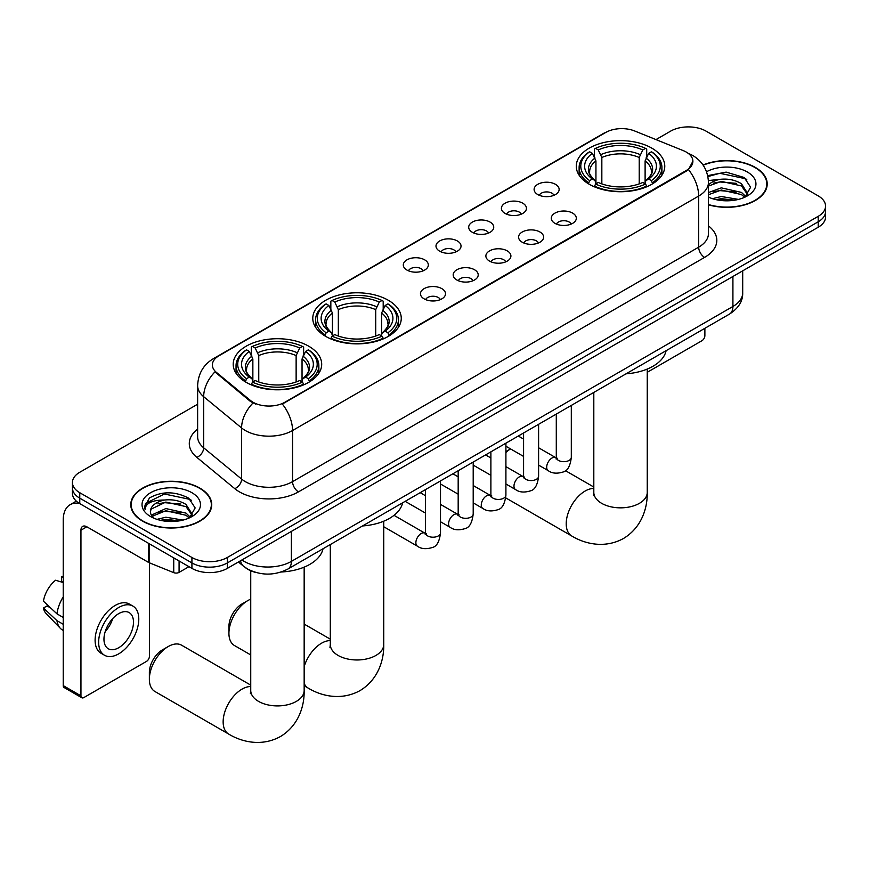 <?xml version="1.0" encoding="UTF-8"?>
<svg xmlns="http://www.w3.org/2000/svg" width="869" height="869" viewBox="0 0 869 869"><rect width="100%" height="100%" fill="white"/><g stroke="black" fill="none" stroke-linecap="round" stroke-linejoin="round"><path stroke-width="1.3" d="M388.302 300.261A44.243 25.549 0 0 0 340.094 294.732A44.243 25.549 0 0 0 312.775 318.326A44.243 25.549 0 0 0 325.734 336.39A44.243 25.549 0 0 0 373.952 341.93A44.243 25.549 0 0 0 401.261 318.326A44.243 25.549 0 0 0 388.302 300.261M308.734 346.21A44.243 25.549 0 0 0 260.515 340.67A44.243 25.549 0 0 0 233.207 364.263A44.243 25.549 0 0 0 246.166 382.327A44.243 25.549 0 0 0 294.385 387.867A44.243 25.549 0 0 0 321.693 364.263A44.243 25.549 0 0 0 308.734 346.21M651.815 148.132A44.243 25.549 0 0 0 603.597 142.592A44.243 25.549 0 0 0 576.277 166.196A44.243 25.549 0 0 0 589.236 184.261A44.243 25.549 0 0 0 637.455 189.79A44.243 25.549 0 0 0 664.774 166.196A44.243 25.549 0 0 0 651.815 148.132M537.77 194.547A12.524 7.234 180 0 1 535.282 192.505A12.524 7.234 180 0 1 539.432 183.522A12.524 7.234 180 0 1 555.476 184.326A12.524 7.234 180 0 1 557.963 192.505A12.524 7.234 180 0 1 537.77 194.547M553.955 195.297A7.517 4.334 0 0 0 551.934 193.19A7.517 4.334 0 0 0 544.537 192.082A7.517 4.334 0 0 0 539.291 195.297M505.063 213.426A12.524 7.234 180 0 1 502.586 211.384A12.524 7.234 180 0 1 506.725 202.401A12.524 7.234 180 0 1 522.78 203.205A12.524 7.234 180 0 1 525.256 211.384A12.524 7.234 180 0 1 505.063 213.426M521.248 214.176A7.517 4.334 0 0 0 519.227 212.069A7.517 4.334 0 0 0 511.83 210.971A7.517 4.334 0 0 0 506.594 214.176M472.367 232.305A12.524 7.234 180 0 1 469.879 230.263A12.524 7.234 180 0 1 474.029 221.28A12.524 7.234 180 0 1 490.073 222.084A12.524 7.234 180 0 1 492.56 230.263A12.524 7.234 180 0 1 472.367 232.305M488.552 233.055A7.517 4.334 0 0 0 486.531 230.948A7.517 4.334 0 0 0 479.134 229.85A7.517 4.334 0 0 0 473.887 233.055M439.66 251.195A12.524 7.234 180 0 1 437.172 249.142A12.524 7.234 180 0 1 441.322 240.159A12.524 7.234 180 0 1 457.366 240.963A12.524 7.234 180 0 1 459.853 249.142A12.524 7.234 180 0 1 439.66 251.195M455.845 251.945A7.517 4.334 0 0 0 453.824 249.827A7.517 4.334 0 0 0 446.427 248.73A7.517 4.334 0 0 0 441.191 251.945M406.964 270.074A12.524 7.234 180 0 1 404.476 268.021A12.524 7.234 180 0 1 408.626 259.038A12.524 7.234 180 0 1 424.669 259.842A12.524 7.234 180 0 1 427.157 268.021A12.524 7.234 180 0 1 406.964 270.074M423.138 270.824A7.517 4.334 0 0 0 421.128 268.706A7.517 4.334 0 0 0 413.72 267.609A7.517 4.334 0 0 0 408.484 270.824M554.943 223.344A12.524 7.234 180 0 1 552.456 221.302A12.524 7.234 180 0 1 556.605 212.318A12.524 7.234 180 0 1 572.649 213.122A12.524 7.234 180 0 1 575.137 221.302A12.524 7.234 180 0 1 554.943 223.344M571.129 224.093A7.517 4.334 0 0 0 569.108 221.986A7.517 4.334 0 0 0 561.711 220.889A7.517 4.334 0 0 0 556.475 224.093M522.247 242.223A12.524 7.234 180 0 1 519.76 240.181A12.524 7.234 180 0 1 523.909 231.197A12.524 7.234 180 0 1 539.953 232.001A12.524 7.234 180 0 1 542.441 240.181A12.524 7.234 180 0 1 522.247 242.223M538.422 242.972A7.517 4.334 0 0 0 536.412 240.865A7.517 4.334 0 0 0 529.004 239.768A7.517 4.334 0 0 0 523.768 242.972M489.54 261.113A12.524 7.234 180 0 1 487.053 259.06A12.524 7.234 180 0 1 491.202 250.076A12.524 7.234 180 0 1 507.246 250.88A12.524 7.234 180 0 1 509.734 259.06A12.524 7.234 180 0 1 489.54 261.113M505.725 261.862A7.517 4.334 0 0 0 503.705 259.744A7.517 4.334 0 0 0 496.308 258.647A7.517 4.334 0 0 0 491.061 261.862M456.844 279.992A12.524 7.234 180 0 1 454.357 277.939A12.524 7.234 180 0 1 458.506 268.955A12.524 7.234 180 0 1 474.55 269.759A12.524 7.234 180 0 1 477.038 277.939A12.524 7.234 180 0 1 456.844 279.992M473.018 280.741A7.517 4.334 0 0 0 471.009 278.623A7.517 4.334 0 0 0 463.601 277.526A7.517 4.334 0 0 0 458.365 280.741M424.137 298.871A12.524 7.234 180 0 1 421.65 296.829A12.524 7.234 180 0 1 425.799 287.835A12.524 7.234 180 0 1 441.843 288.649A12.524 7.234 180 0 1 444.331 296.829A12.524 7.234 180 0 1 424.137 298.871M440.322 299.62A7.517 4.334 0 0 0 438.302 297.502A7.517 4.334 0 0 0 430.905 296.405A7.517 4.334 0 0 0 425.658 299.62M683.273 150.63A22.54 13.013 180 0 1 686.282 152.086A22.54 13.013 180 0 1 692.886 161.286A22.54 13.013 180 0 1 686.282 170.487L284.891 402.238A22.54 13.013 180 0 1 250.489 400.5L216.457 372.432A22.54 13.013 180 0 1 212.373 364.969A22.54 13.013 180 0 1 218.977 355.769L605.802 132.436A22.54 13.013 180 0 1 634.674 130.98L683.273 150.63M255.529 572.378A25.049 14.458 180 0 1 245.416 567.642M708.463 204.812A40.485 23.376 0 0 0 767.208 183.956A40.485 23.376 0 0 0 755.346 167.424A40.485 23.376 0 0 0 703.043 164.991M199.881 488.117A40.485 23.376 0 0 0 155.757 483.045A40.485 23.376 0 0 0 130.774 504.65A40.485 23.376 0 0 0 142.625 521.172A40.485 23.376 0 0 0 186.748 526.245A40.485 23.376 0 0 0 211.743 504.65A40.485 23.376 0 0 0 199.881 488.117M131.186 506.746A40.485 23.376 0 0 0 131.045 507.377M692.886 161.286L688.465 169.574L686.282 171.16L282.349 404.042A29.22 16.869 60 0 1 292.56 430.524A33.391 19.281 180 0 1 245.34 430.524A33.391 19.281 180 0 1 241.593 427.95L203.672 396.677A33.391 19.281 180 0 1 197.632 385.619L197.632 436.738A33.391 19.281 0 0 0 203.672 447.796L241.593 479.069A33.391 19.281 0 0 0 245.34 481.643A33.391 19.281 0 0 0 292.56 481.643L698.676 247.165A33.391 19.281 0 0 0 708.463 233.533L708.463 182.414A33.391 19.281 180 0 1 698.676 196.046A29.22 16.869 -120 0 0 688.465 169.574M197.632 404.215L79.763 472.269A25.049 14.458 0 0 0 72.431 482.491L72.431 493.396A25.049 14.458 0 0 0 79.763 503.618L191.919 568.38L191.919 562.927A25.049 14.458 0 0 0 227.33 562.927L818.218 221.78A25.049 14.458 0 0 0 825.55 211.558A25.049 14.458 0 0 1 818.218 221.78L227.33 562.927A25.049 14.458 0 0 1 191.919 562.927L79.763 498.165L191.919 562.927L191.919 557.474A25.049 14.458 0 0 0 227.33 557.474L818.218 216.327A25.049 14.458 0 0 0 825.55 206.105A25.049 14.458 0 0 0 818.218 195.883L706.062 131.132A25.049 14.458 0 0 0 670.64 131.132L655.976 139.594M72.431 487.943A25.049 14.458 0 0 0 79.763 498.165A25.049 14.458 0 0 1 72.431 487.943M255.551 404.042L250.489 401.489L214.936 371.889A29.22 19.542 129.5 0 0 203.672 396.677L203.672 447.796A8.353 5.583 -50.5 0 1 196.839 457.376A41.745 24.093 180 0 1 197.632 429.101M72.431 482.491A25.049 14.458 0 0 0 79.763 492.712L191.919 557.474M211.471 507.377A40.485 23.376 0 0 0 211.33 506.746M766.936 186.683A40.485 23.376 0 0 0 766.795 186.053M191.919 568.38A25.049 14.458 0 0 0 227.33 568.38L818.218 227.233A25.049 14.458 0 0 0 825.55 217.011L825.55 206.105M708.463 204.541A40.072 23.137 0 0 0 766.795 183.956A40.072 23.137 0 0 0 755.052 167.598A40.072 23.137 0 0 0 703.195 165.219M712.471 198.675L721.313 196.513L738.476 199.392M715.937 199.631L721.313 198.675L734.881 200.152M708.463 192.538L721.313 187.856L741.474 192.418L745.776 196.513M708.463 194.71L721.313 190.029L741.474 194.58L744.657 197.274M708.409 180.546L720.151 179.329A20.867 12.047 0 0 0 708.463 184.934M720.151 179.329C728.168 178.493 735.272 179.97 741.474 183.761L747.59 193.374L747.438 194.971M708.463 186.053L721.313 181.371L741.474 185.933L747.525 194.46M708.463 196.687L709.354 197.513M708.463 197.122A29.22 16.869 0 0 0 747.383 195.883A29.22 16.869 0 0 0 747.383 172.019A29.22 16.869 0 0 0 706.54 171.747M745.005 197.111L750.62 187.237L744.212 177.515L726.147 172.116L707.703 175.625M707.898 176.559L719.836 173.3L745.537 178.721L746.786 179.579M713.373 183.153L719.836 181.958L736.358 183.348M713.373 191.81L719.836 190.615L736.358 192.006M716.49 199.751L719.836 199.262L734.566 200.196M647.242 372.301L701.924 340.724A4.171 2.411 120 0 0 704.878 335.608L704.878 328.308M142.918 521.009A40.072 23.137 0 0 0 186.596 526.017A40.072 23.137 0 0 0 211.33 504.65A40.072 23.137 0 0 0 199.588 488.291A40.072 23.137 0 0 0 155.92 483.273A40.072 23.137 0 0 0 131.186 504.65A40.072 23.137 0 0 0 142.918 521.009M157.007 519.369L165.86 517.207L183.011 520.086M160.472 520.325L165.86 519.369L179.416 520.846M151.38 515.132L165.86 508.55L186.009 513.112L190.311 517.207M152.097 516.316L165.86 510.722L186.009 515.274L189.192 517.967M189.54 517.805L195.156 507.93L188.747 498.209C175.017 491.115 161.916 491.039 149.457 497.97L144.645 506.779L145.101 509.614C145.373 503.26 151.901 500.066 164.697 500.023A20.867 12.047 0 0 0 150.391 511.461A20.867 12.047 0 0 0 151.402 515.176L153.889 518.206M164.697 500.023C172.703 499.186 179.807 500.663 186.009 504.454L192.125 514.068L191.984 515.665M150.391 511.7L151.097 509.136L165.86 502.065L186.009 506.627L192.06 515.154M191.919 492.712A29.22 16.869 0 0 0 150.598 492.712A29.22 16.869 0 0 0 150.598 516.577A29.22 16.869 0 0 0 191.919 516.577A29.22 16.869 0 0 0 191.919 492.712M144.645 506.975L145.558 503.412L164.371 493.994L190.072 499.414L191.321 500.272M157.919 503.846L164.371 502.651L180.893 504.042M157.919 512.504L164.371 511.309L180.893 512.699M161.026 520.444L164.371 519.955L179.101 520.9M510.537 448.904L505.91 451.576L510.537 448.904A26.711 15.425 120 0 0 505.91 452.488M588.443 183.783L589.627 180.622A39.735 22.942 0 0 1 589.627 151.771L592.365 153.346A35.901 20.726 0 0 0 592.365 179.047L595.059 180.578L595.938 183.804M595.938 182.49L595.938 160.906L592.365 153.346M594.353 156.768L594.353 149.033L595.537 148.36A39.735 22.942 0 0 1 645.515 148.36L642.788 149.935A35.901 20.726 0 0 0 598.263 149.935L601.837 157.495L601.837 183.891M639.215 183.891L639.215 157.495L642.788 149.935M626.049 373.822A45.916 26.504 0 0 0 666.11 350.685M594.353 186.075A41.408 23.908 0 0 0 646.71 186.075L645.515 184.032A39.735 22.942 0 0 1 595.537 184.032L594.353 186.792M646.71 186.792L646.71 186.075M589.627 151.771L588.443 152.444A41.408 23.908 0 0 0 579.123 167.554A41.408 23.908 0 0 0 588.443 182.675M645.515 148.36L646.71 149.033L646.71 156.768M595.537 184.032L598.263 182.457A35.901 20.726 0 0 0 642.788 182.457L645.515 184.032M592.365 179.047L589.627 180.622M598.263 149.935L595.537 148.36M595.059 157.995A32.11 18.542 0 0 0 595.059 180.578L595.211 180.676C590.648 176.266 588.791 173.279 589.638 171.693A30.882 17.836 0 0 1 595.938 160.906M652.608 182.675A41.408 23.908 0 0 0 661.928 167.554A41.408 23.908 0 0 0 652.608 152.444L651.424 151.771A39.735 22.942 0 0 1 651.424 180.622L652.608 183.783M651.424 180.622L648.687 179.047A35.901 20.726 0 0 0 648.687 153.346L651.424 151.771M648.687 153.346L645.113 160.906L645.113 182.49L645.993 180.578L648.687 179.047M645.113 160.906A30.882 17.836 0 0 1 651.413 171.693C652.25 173.279 650.392 176.277 645.841 180.676L645.993 180.578A32.11 18.542 0 0 0 645.993 157.995M645.113 183.804L645.113 182.49M228.927 633.305L228.927 626.484A18.368 10.602 -60 0 1 241.919 603.988L247.817 600.588A26.711 15.425 120 0 0 228.927 633.305A26.711 15.425 120 0 0 234.456 645.526L250.739 654.933M324.941 335.923L326.125 332.762A39.735 22.942 0 0 1 326.125 303.9L328.862 305.475A35.901 20.726 0 0 0 328.862 331.176L331.556 332.718L332.425 335.934M332.425 334.619L332.425 313.036L328.862 305.475M330.839 308.897L330.839 301.174L332.034 300.489A39.735 22.942 0 0 1 382.012 300.489L379.275 302.064A35.901 20.726 0 0 0 334.761 302.064L338.334 309.636L338.334 336.021M375.712 336.021L375.712 309.636L379.275 302.064M362.536 525.951A45.916 26.504 0 0 0 402.597 502.825M330.839 338.215A41.408 23.908 0 0 0 383.196 338.215L382.012 336.162A39.735 22.942 0 0 1 332.034 336.162L330.839 338.921M383.196 338.921L383.196 338.215M326.125 303.9L324.941 304.574A41.408 23.908 0 0 0 315.61 319.694A41.408 23.908 0 0 0 324.941 334.804M382.012 300.489L383.196 301.174L383.196 308.897M332.034 336.162L334.761 334.587A35.901 20.726 0 0 0 379.275 334.587L382.012 336.162M328.862 331.176L326.125 332.762M334.761 302.064L332.034 300.489M331.556 310.124A32.11 18.542 0 0 0 331.556 332.718L331.708 332.816C327.146 328.406 325.288 325.408 326.136 323.833A30.882 17.836 0 0 1 332.425 313.036M389.106 334.804A41.408 23.908 0 0 0 398.426 319.694A41.408 23.908 0 0 0 389.106 304.574L387.911 303.9A39.735 22.942 0 0 1 387.911 332.762L389.106 335.923M387.911 332.762L385.184 331.176A35.901 20.726 0 0 0 385.184 305.475L387.911 303.9M385.184 305.475L381.61 313.036L381.61 334.619L382.49 332.718L385.184 331.176M381.61 313.036A30.882 17.836 0 0 1 387.911 323.833C388.747 325.419 386.89 328.406 382.338 332.816L382.49 332.718A32.11 18.542 0 0 0 382.49 310.124M381.61 335.934L381.61 334.619M250.739 599.165A26.711 15.425 120 0 0 247.817 600.588L241.919 603.988M149.359 679.243L149.359 672.421A18.368 10.602 -60 0 1 162.34 649.936L168.249 646.525A26.711 15.425 120 0 0 149.359 679.243A26.711 15.425 120 0 0 154.888 691.474L228.677 734.066A26.711 15.425 -60 0 1 224.582 712.667A26.711 15.425 -60 0 1 242.027 689.128A26.711 15.425 -60 0 1 250.739 686.553M245.373 381.86L246.557 378.699A39.735 22.942 0 0 1 246.557 349.838L249.284 351.413A35.901 20.726 0 0 0 249.284 377.124L251.988 378.656L252.857 381.871M252.857 380.557L252.857 358.984L249.284 351.413M251.271 354.834L251.271 347.111L252.455 346.427A39.735 22.942 0 0 1 302.445 346.427L299.707 348.013A35.901 20.726 0 0 0 255.193 348.013L258.756 355.573L258.756 381.958M296.133 381.958L296.133 355.573L299.707 348.013M281.241 571.998A45.916 26.504 0 0 0 323.029 548.763M251.271 384.152A41.408 23.908 0 0 0 303.629 384.152L302.445 382.099A39.735 22.942 0 0 1 252.455 382.099L251.271 384.858M303.629 384.858L303.629 384.152M246.557 349.838L245.373 350.522A41.408 23.908 0 0 0 236.042 365.632A41.408 23.908 0 0 0 245.373 380.741M302.445 346.427L303.629 347.111L303.629 354.834M252.455 382.099L255.193 380.524A35.901 20.726 0 0 0 299.707 380.524L302.445 382.099M249.284 377.124L246.557 378.699M255.193 348.013L252.455 346.427M251.988 356.062A32.11 18.542 0 0 0 251.988 378.656L252.14 378.754C247.578 374.343 245.721 371.345 246.557 369.77A30.882 17.836 0 0 1 252.857 358.984M309.527 380.741A41.408 23.908 0 0 0 318.858 365.632A41.408 23.908 0 0 0 309.527 350.522L308.343 349.838A39.735 22.942 0 0 1 308.343 378.699L309.527 381.86M308.343 378.699L305.616 377.124A35.901 20.726 0 0 0 305.616 351.413L308.343 349.838M305.616 351.413L302.043 358.984L302.043 380.557L302.912 378.656L305.616 377.124M302.043 358.984A30.882 17.836 0 0 1 308.332 369.77C309.179 371.356 307.322 374.354 302.76 378.754L302.912 378.656A32.11 18.542 0 0 0 302.912 356.062M302.043 381.871L302.043 380.557M250.739 685.12L181.599 645.2A26.711 15.425 120 0 0 168.249 646.525L162.34 649.936M179.079 560.961L179.079 572.378L188.964 566.675M79.481 503.455A33.391 19.281 -120 0 0 70.15 504.693A33.391 19.281 -120 0 0 63.231 519.977L63.231 685.608L80.947 695.841L80.947 530.209A8.353 4.823 60 0 1 82.674 526.386A8.353 4.823 60 0 1 86.846 526.799L148.566 562.428L148.566 543.342M80.947 695.841A4.171 2.411 120 0 0 81.805 697.753L64.1 687.52A4.171 2.411 -60 0 1 63.231 685.608M81.805 697.753A4.171 2.411 120 0 0 83.891 697.546L146.459 661.418A4.171 2.411 120 0 0 149.414 656.301L149.414 562.819M179.079 572.378A4.171 2.411 180 0 1 173.735 572.649L149.12 562.699A4.171 2.411 180 0 1 148.566 562.428M118.716 647.72A20.867 12.047 120 0 0 132.36 629.33A20.867 12.047 120 0 0 129.155 612.602A20.867 12.047 120 0 0 118.716 613.633A20.867 12.047 120 0 0 105.084 632.024A20.867 12.047 120 0 0 108.288 648.752A20.867 12.047 120 0 0 118.716 647.72M105.236 631.535A20.867 12.047 120 0 0 112.731 618.565M63.231 577.353L61.46 576.82L61.46 581.013L63.231 582.034M132.914 606.095L129.372 604.053A28.384 16.392 120 0 0 115.175 605.454A28.384 16.392 120 0 0 96.633 630.47A28.384 16.392 120 0 0 100.989 653.216L104.53 655.259A28.384 16.392 120 0 0 118.716 653.846A28.384 16.392 120 0 0 137.259 628.841A28.384 16.392 120 0 0 132.914 606.095A28.384 16.392 120 0 0 118.716 607.496A28.384 16.392 120 0 0 100.174 632.513A28.384 16.392 120 0 0 104.53 655.259M63.231 596.873A27.547 15.903 120 0 0 56.963 613.851L43.45 601.196A21.703 12.535 120 0 1 55.562 580.231L63.231 582.556M63.231 617.468L56.963 613.851M50.76 608.05L47.078 605.921L43.45 608.018L56.963 620.662L63.231 624.279M56.963 620.662A27.547 15.903 120 0 0 60.363 628.352A27.547 15.903 120 0 0 62.449 629.992L63.231 630.449M63.231 576.321A21.703 12.535 120 0 0 61.46 576.82M43.45 608.018A21.703 12.535 120 0 0 46.014 613.416L60.363 628.352M216.457 372.432L216.457 373.42M250.489 400.5L250.489 401.489M284.891 402.238L284.891 402.901M686.282 170.487L686.282 171.16M298.469 491.865A8.353 4.823 60 0 1 292.56 481.643L292.56 430.524L698.676 196.046L698.676 247.165A8.353 4.823 60 0 0 704.585 257.398L298.469 491.865A41.745 24.093 180 0 1 239.431 491.865A41.745 24.093 180 0 1 234.76 488.65L196.839 457.376M708.463 182.414C707.898 170.411 702.619 161.406 692.626 155.41L688.411 153.357A29.22 13.687 112 0 0 688.02 153.216M216.49 357.474A29.22 16.869 -120 0 0 213.47 358.615C203.476 364.611 198.197 373.616 197.632 385.619M213.47 358.615L603.347 133.511A29.22 16.869 60 0 1 605.563 132.577M252.977 403.031A29.22 19.542 129.5 0 0 241.593 427.95L241.593 479.069A8.353 5.583 -50.5 0 1 234.76 488.65M708.463 225.897A41.745 24.093 180 0 1 704.585 257.398M227.33 557.474L227.33 568.38M818.218 216.327L818.218 227.233M79.763 492.712L79.763 503.618M241.919 559.962A33.391 19.281 0 0 0 244.156 561.385A33.391 19.281 0 0 0 291.376 561.385L732.915 306.475A33.391 19.281 0 0 0 742.702 292.842C742.941 301.119 738.531 308.213 729.46 314.111L287.921 569.032A16.696 9.635 60 0 0 291.376 561.385L291.376 531.393M732.915 276.483L732.915 306.475A16.696 9.635 60 0 1 729.46 314.111M240.561 560.733A16.696 11.167 129.5 0 0 243.472 566.164L238.399 561.982M647.242 369.064L647.242 492.419A26.711 15.425 180 0 1 639.421 503.325A26.711 15.425 180 0 1 601.641 503.325A26.711 15.425 180 0 1 593.809 492.419L593.462 495.569M647.242 492.419C647.601 507.854 641.735 527.472 623.507 538.476C604.867 548.752 584.956 544.027 571.748 535.999A26.711 15.425 -60 0 1 567.653 514.589A26.711 15.425 -60 0 1 585.109 491.05A26.711 15.425 -60 0 1 593.809 488.476M639.215 157.495A30.882 17.836 0 0 0 601.837 157.495M640.084 154.584A32.11 18.542 0 0 0 600.968 154.584M383.74 521.194L383.74 644.548A26.711 15.425 180 0 1 375.908 655.454A26.711 15.425 180 0 1 338.128 655.454A26.711 15.425 180 0 1 330.307 644.548L329.959 647.698M304.161 666.686A26.711 15.425 -60 0 1 321.606 643.179A26.711 15.425 -60 0 1 330.307 640.616M383.74 644.548C384.098 659.995 378.221 679.601 360.005 690.616C341.365 700.881 321.443 696.167 308.245 688.129A26.711 15.425 -60 0 1 304.161 683.447M375.712 309.636A30.882 17.836 0 0 0 338.334 309.636M376.581 306.714A32.11 18.542 0 0 0 337.454 306.714M304.161 567.131L304.161 690.486A26.711 15.425 180 0 1 296.34 701.392A26.711 15.425 180 0 1 258.56 701.392A26.711 15.425 180 0 1 250.739 690.486L250.391 693.636M296.133 355.573A30.882 17.836 0 0 0 258.756 355.573M297.013 352.662A32.11 18.542 0 0 0 257.887 352.662M571.313 405.421L571.313 457.344A7.517 4.334 180 0 1 568.771 460.603A7.517 4.334 180 0 1 558.485 460.407A7.517 4.334 180 0 1 556.29 457.344L556.041 458.962L556.714 458.408M571.313 457.344C570.281 466.066 567.576 470.944 563.21 471.965C556.996 473.887 552.011 473.453 548.241 470.672A7.517 4.334 -60 0 1 547.09 464.643A7.517 4.334 -60 0 1 551.989 458.028A7.517 4.334 -60 0 1 552.326 457.844A7.517 4.334 -60 0 1 555.747 457.659L557.279 458.256M538.606 424.3L538.606 476.223A7.517 4.334 180 0 1 536.064 479.482A7.517 4.334 180 0 1 525.788 479.297A7.517 4.334 180 0 1 523.583 476.223L523.344 477.852L524.018 477.287M538.606 476.223C537.585 484.945 534.88 489.823 530.503 490.844C524.3 492.766 519.314 492.332 515.534 489.551A7.517 4.334 -60 0 1 514.383 483.522A7.517 4.334 -60 0 1 519.293 476.907A7.517 4.334 -60 0 1 519.629 476.723A7.517 4.334 -60 0 1 523.051 476.538L524.572 477.135M505.91 443.179L505.91 495.102A7.517 4.334 180 0 1 503.368 498.361A7.517 4.334 180 0 1 493.081 498.176A7.517 4.334 180 0 1 490.887 495.102L490.637 496.731L491.311 496.177M505.91 495.102C504.878 503.824 502.173 508.702 497.807 509.723C491.593 511.645 486.607 511.211 482.838 508.43A7.517 4.334 -60 0 1 481.687 502.412A7.517 4.334 -60 0 1 486.586 495.786A7.517 4.334 -60 0 1 486.922 495.602A7.517 4.334 -60 0 1 490.344 495.417L491.876 496.014M473.203 462.058L473.203 513.981A7.517 4.334 180 0 1 470.661 517.24A7.517 4.334 180 0 1 460.385 517.055A7.517 4.334 180 0 1 458.18 513.981L457.941 515.61L458.615 515.056M473.203 513.981C472.182 522.714 469.477 527.581 465.1 528.602C458.897 530.524 453.9 530.09 450.131 527.309A7.517 4.334 -60 0 1 448.98 521.291A7.517 4.334 -60 0 1 453.89 514.665A7.517 4.334 -60 0 1 454.226 514.491A7.517 4.334 -60 0 1 457.648 514.296L459.169 514.893M440.507 480.937L440.507 532.871A7.517 4.334 180 0 1 437.965 536.119A7.517 4.334 180 0 1 427.678 535.934A7.517 4.334 180 0 1 425.473 532.871L425.234 534.489L425.908 533.935M440.507 532.871C439.475 541.593 436.77 546.46 432.404 547.481C426.19 549.404 421.204 548.969 417.424 546.188A7.517 4.334 -60 0 1 416.273 540.17A7.517 4.334 -60 0 1 421.183 533.544A7.517 4.334 -60 0 1 421.519 533.37A7.517 4.334 -60 0 1 424.941 533.175L426.473 533.783M80.947 530.209L86.846 526.799M149.12 543.668L149.12 562.699M173.735 572.649L173.735 557.876M603.347 133.511L608.702 131.023M287.921 569.032C274.485 575.778 261.048 575.778 247.611 569.032L243.472 566.164M742.702 292.842L742.702 270.835M766.795 187.302L766.795 183.956M211.33 507.996L211.33 504.65M131.186 507.996L131.186 504.65M571.748 535.999L505.736 497.883M579.123 175.201L579.123 167.554M661.928 175.201L661.928 167.554M593.809 487.042L565.393 470.64M593.809 392.43L593.809 492.419M308.245 688.129L304.161 685.771M315.61 327.331L315.61 319.694M398.426 327.331L398.426 319.694M330.307 639.171L304.161 624.083M330.307 544.559L330.307 644.548M304.161 690.486C304.519 705.932 298.654 725.539 280.437 736.554C261.786 746.829 241.875 742.104 228.677 734.066M236.042 373.268L236.042 365.632M318.858 373.268L318.858 365.632M250.739 570.759L250.739 690.486M548.241 470.672L538.606 465.111M523.583 456.431L505.91 446.231M556.29 414.089L556.29 457.344M555.747 457.659L538.606 447.763M523.583 439.084L518.293 436.032M515.534 489.551L505.91 483.99M490.887 475.31L473.203 465.111M523.583 432.979L523.583 476.223M523.051 476.538L505.91 466.642M490.887 457.963L485.597 454.911M482.838 508.43L473.203 502.869M458.18 494.189L440.507 483.99M490.887 451.858L490.887 495.102M490.344 495.417L473.203 485.521M458.18 476.842L452.89 473.79M450.131 527.309L440.507 521.748M425.473 513.079L405.16 501.348M458.18 470.737L458.18 513.981M457.648 514.296L440.507 504.4M425.473 495.721L420.183 492.669M417.424 546.188L383.74 526.733M425.473 489.616L425.473 532.871M424.941 533.175L394.026 515.328M70.15 504.693L76.309 501.141"/></g></svg>
